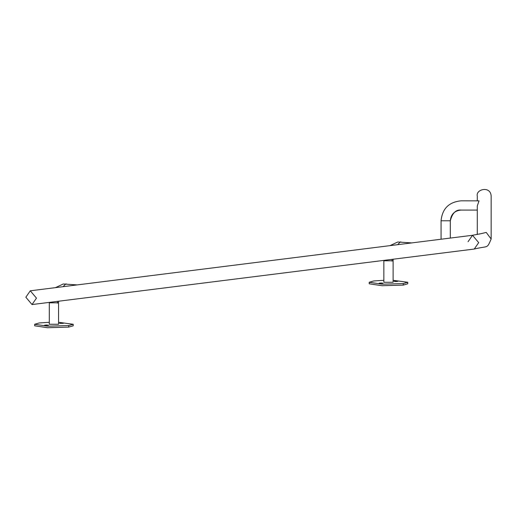 <?xml version="1.0" encoding="UTF-8"?>
<svg xmlns="http://www.w3.org/2000/svg" width="517" height="517" viewBox="0 0 517 517"><rect width="100%" height="100%" fill="white"/><g stroke="black" fill="none" stroke-linecap="round" stroke-linejoin="round"><path stroke-width="0.78" d="M383.86 280.298L373.733 280.964L369.222 282.269L382.108 284.188L403.234 283.581L407.745 282.269L393.107 280.298M369.222 282.269L369.222 283.801L382.108 285.72L403.234 285.113L407.745 283.801L407.745 282.269M383.86 260.82L383.86 282.269L393.107 282.269L393.107 260.82L383.86 260.82L383.866 260.387M381.048 282.999L382.974 283.206L379.123 283.206L381.048 282.999M395.919 281.138L397.844 281.338L395.919 281.539L393.993 281.338L395.919 281.138M49.315 322.298L39.189 322.963L34.678 324.269L47.564 326.188L68.69 325.574L73.201 324.269L58.563 322.298M34.678 324.269L34.678 325.8L47.564 327.72L68.69 327.112L73.201 325.8L73.201 324.269M49.315 302.82L49.315 324.269L58.563 324.269L58.563 302.82L49.315 302.82L49.322 302.387M46.504 324.999L48.43 325.206L44.578 325.206L46.504 324.999M59.474 323.371L63.3 323.338L59.474 323.371M32.022 304.558L36.468 298.147L30.296 290.8L25.85 297.21L32.022 304.558L474.244 249.045C488.668 245.485 486.73 249.284 491.15 239.028L491.15 196.105C490.691 185.571 475.582 189.164 477.281 196.105L477.281 200.829M450.313 238.072L450.313 220.778C452.343 213.062 455.936 209.495 461.099 210.076L461.099 210.076C454.546 210.684 450.953 214.258 450.313 220.778L441.066 220.778C442.261 208.655 448.937 202.005 461.099 200.829L479.046 200.855L477.281 205.94L477.281 234.55M441.066 220.778L441.066 239.229M403.234 285.113L403.234 283.581M68.69 327.112L68.69 325.574M491.15 239.028L486.219 232.424L479.401 234.059M474.244 249.045L478.69 242.635L472.519 235.28L468.072 241.691M63.126 286.677L65.737 283.943L66.544 284.014M397.67 244.677L400.281 241.943L401.089 242.014M57.594 301.353L57.477 303.13M392.138 259.353L392.022 261.13M30.296 290.8L472.519 235.28L480.151 233.813M461.099 210.076L477.281 210.076M55.455 287.639L63.242 283.988L77.195 284.912M389.999 245.64L397.786 241.988L411.739 242.912M58.563 302.82L58.647 301.217M393.107 260.82L393.191 259.217"/></g></svg>
